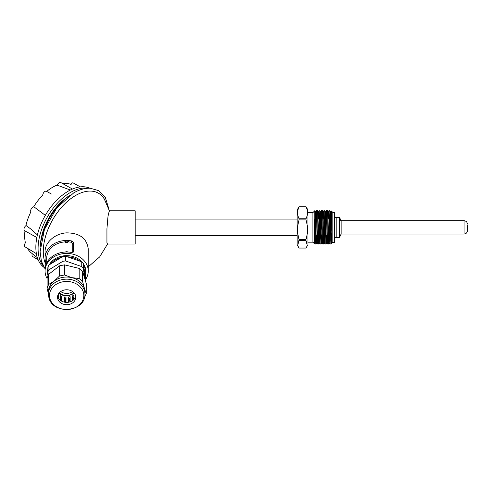 <?xml version="1.0" encoding="UTF-8"?>
<svg xmlns="http://www.w3.org/2000/svg" width="492" height="492" viewBox="0 0 492 492"><rect width="100%" height="100%" fill="white"/><g stroke="black" fill="none" stroke-linecap="round" stroke-linejoin="round"><path stroke-width="0.74" d="M109.575 211.216L104.384 199.162A45.731 26.402 120 0 0 75.614 195.478A45.731 26.402 120 0 0 45.91 264.721M135.171 236.984L135.171 210.785L109.304 210.785L108.019 216.148L106.93 228.798L106.93 242.531L107.41 244.007L135.171 244.007L135.171 236.984M47.097 278.521A21.593 17.632 0 0 1 45.061 271.055A21.593 17.632 0 0 1 66.66 253.423A21.593 17.632 0 0 1 88.252 271.055L88.252 249.044C86.943 238.411 79.747 233.017 66.66 232.864C55.184 233.362 44.766 242.427 45.061 251.873L45.061 258.103A21.593 17.632 0 0 1 71.703 240.963L73.302 242.285L73.265 252.07M73.16 252.242L73.302 251.879L71.703 252.47A21.593 17.632 180 0 0 45.061 269.616L45.061 271.055M46.722 262.833L46.722 258.103A19.932 16.273 0 0 1 64.999 241.886L64.999 241.154A1.661 0.959 0 0 0 66.66 242.113A1.661 0.959 0 0 0 68.32 241.154L68.32 241.886C67.213 243.06 66.106 243.06 64.999 241.886M68.173 196.609A45.756 26.42 120 0 0 40.535 244.481M67.878 252.009A1.661 0.959 0 0 0 67.834 251.984A1.661 0.959 0 0 0 65.436 252.009M64.999 241.154L68.32 241.154M72.791 252.451L72.791 243.577L71.192 242.255L71.703 240.963M68.32 241.886A19.932 16.273 0 0 1 71.192 242.255M88.252 271.055A21.593 17.632 0 0 1 85.43 279.763M46.248 263.86A21.593 17.632 0 0 1 45.061 258.103M27.454 248.294A39.704 22.921 120 0 0 31.303 252.919L37.367 257.697M69.655 195.508A42.65 24.625 120 0 0 40.326 246.314M87.822 188.245A45.811 26.445 120 0 0 61.033 199.518A45.811 26.445 120 0 0 43.118 265.674M89.833 188.215A45.811 26.445 120 0 0 58.806 198.233A45.811 26.445 120 0 0 44.096 267.439M36.845 237.507L24.6 230.711A3.087 1.783 120 0 1 25.523 226A3.087 1.783 120 0 1 26.125 225.539M26.144 225.588L30.732 228.958L37.41 234.881M31.027 212.089A3.087 1.783 120 0 1 32.226 207.612A3.087 1.783 120 0 1 33.936 206.837L45.325 215.355M42.773 195.06A39.704 22.921 120 0 0 33.659 206.849M30.885 211.874A39.704 22.921 120 0 0 25.873 225.705M24.963 230.933A39.704 22.921 120 0 0 25.412 242.827M70.344 190.023L57.238 185.189A3.087 1.783 120 0 1 60.725 182.507L72.447 189.045M70.584 184.291A39.741 22.946 -60 0 1 71.119 184.494L70.866 184.395A39.704 22.921 120 0 0 62.613 183.565M57.312 184.986A39.704 22.921 120 0 0 46.722 191.419M32.275 253.681A3.087 1.783 120 0 0 32.62 256.486L38.161 259.794M80.288 186.886L73.296 182.987A3.087 1.783 120 0 0 70.577 184.248M42.767 195.367A3.087 1.783 -60 0 1 44.052 192.188A3.087 1.783 -60 0 1 46.482 191.29L51.328 193.989M25.523 242.691A3.087 1.783 120 0 0 25.08 246.879L36.365 253.62M315.077 241.793L314.898 243.343L314.074 243.343L312.912 242.175L312.912 212.612L307.93 212.612M316.534 235.699L316.03 243.602C315.612 239.924 315.2 205.502 314.782 211.185M316.903 235.699L316.411 242.956L315.267 211.462L314.739 210.785L314.739 230.662L315.267 243.989L314.812 242.956L314.074 219.58L314.739 230.662M331.184 235.699L330.981 243.602C330.562 239.924 330.15 205.502 329.732 211.185M331.448 243.343L332.844 242.347L332.844 212.446L334.511 212.446L334.511 242.347L332.844 242.347L332.844 212.446L331.374 210.97L331.319 211.314L331.848 232.482L331.848 243.343L331.848 235.871L331.448 243.343L330.427 213.928L330.218 211.462L329.818 210.785L328.988 210.785L328.902 211.185C329.314 205.502 329.732 239.924 330.15 243.602L329.763 242.956L328.828 213.928L328.521 211.831L328.201 219.088M328.988 235.699L328.484 243.602C328.072 239.924 327.654 205.502 327.242 211.185M329.363 235.699L328.871 242.956L327.727 211.462L327.328 210.785L326.479 210.797L326.085 219.088M328.57 244.007L327.74 244.007L327.654 243.602C327.242 239.924 326.823 205.502 326.411 211.185M326.497 235.699L325.993 243.602C325.581 239.924 325.163 205.502 324.751 211.185M326.873 235.699L326.381 242.956L325.237 211.462L324.837 210.785L324.007 210.785L323.601 211.462L323.219 219.088M326.079 244.007L325.249 244.007L325.163 243.602C324.751 239.924 324.333 205.502 323.921 211.185M324.382 235.699L323.988 243.325L323.588 244.007L323.502 243.602C323.09 239.924 322.672 205.502 322.26 211.185M323.988 243.325L322.746 211.462L322.346 210.785L321.51 210.785L321.11 211.462L320.722 219.088M323.588 244.007L322.758 244.007L322.672 243.602C322.26 239.924 321.842 205.502 321.43 211.185M321.891 235.699L321.497 243.325L321.098 244.007L321.012 243.602C320.593 239.924 320.181 205.502 319.763 211.185M321.497 243.325L320.255 211.462L319.849 210.785L319.007 210.797L318.607 219.088M321.098 244.007L320.267 244.007L320.181 243.602C319.763 239.924 319.351 205.502 318.933 211.185M319.025 235.699L318.521 243.602C318.103 239.924 317.691 205.502 317.272 211.185M319.394 235.699L318.902 242.956L317.758 211.462L317.358 210.785L316.51 210.797L316.116 219.088M318.607 244.007L317.777 244.007L317.691 243.602C317.272 239.924 316.86 205.502 316.442 211.185M331.467 243.325L331.067 244.007L330.237 244.007M331.184 219.088L331.184 215.133L331.067 219.088M325.667 235.699L326.952 235.699L325.667 235.699M324.007 235.699L323.798 241.781M323.798 212.993L323.588 219.088M321.516 235.699L321.307 241.781M316.946 219.088L315.661 219.088L316.946 219.088M299.05 240.403L306.012 240.403L307.279 245.514L306.553 247.218L307.93 244.838L307.93 209.949L306.012 206.726L299.05 206.726L297.131 209.949L297.131 244.838L298.509 247.218L297.783 245.514L299.05 239.456C297.156 232.956 297.156 226.437 299.05 219.887L299.05 218.786C297.156 214.832 297.156 210.859 299.05 206.874L299.05 206.726M299.05 206.874L306.012 206.726M306.012 206.874C307.906 210.828 307.906 214.801 306.012 218.786L299.05 218.786M299.05 219.887L306.012 219.887L306.012 218.786M306.012 219.887C307.906 226.388 307.906 232.907 306.012 239.456L299.05 239.456M306.012 240.403L306.012 239.456M314.29 235.699L314.074 243.097L314.074 219.58M331.848 235.871L331.313 242.359M331.184 215.133L331.257 212.667M314.413 235.699L314.074 242.956M306.553 247.218L306.012 248.06L299.05 248.06L298.509 247.218M331.848 232.482L331.319 213.928L331.011 211.831L330.692 219.088M330.027 241.793L329.831 243.325M326.467 243.343L327.358 243.343L326.337 213.928L326.024 211.831L325.71 219.088M325.237 243.989L324.781 242.956L323.601 211.462M322.555 241.793L322.377 243.343L321.479 243.343M322.74 243.989L322.291 242.956L321.11 211.462M320.249 243.989L319.8 242.956L318.865 213.928L318.552 211.831L318.232 219.088M316.497 243.343L317.389 243.343L316.368 213.928L316.061 211.831L315.741 219.088M330.218 211.462L330.027 213.005M325.237 211.462L325.046 213.005M323.619 211.449L322.727 211.449L322.555 213.005M336.171 217.427L336.171 237.359L339.492 237.359L339.492 217.427L341.153 220.748L341.153 234.038L339.492 237.359L339.492 217.427L336.171 217.427C335.765 217.851 335.212 217.298 334.511 215.767M467.4 225.318L467.4 230.717L467.4 225.318M73.984 292.777A9.969 8.136 -0 0 1 62.736 294.745A9.969 8.136 -0 0 1 59.329 292.777M72.601 297.34A13.702 11.187 180 0 0 73.874 296.774M68.659 298.33A13.702 11.187 180 0 0 70.147 298.084M64.477 298.306A13.702 11.187 180 0 0 65.657 298.423M60.559 297.279A13.702 11.187 180 0 0 61.131 297.5M60.559 300.489L60.559 295.741A12.042 9.834 180 0 0 61.918 296.301L61.186 297.476M58.419 298.158L58.419 294.431L58.105 294.616M72.601 300.6L72.601 295.815A12.042 9.834 180 0 0 73.874 295.132L73.874 299.505M68.659 302.211L68.659 296.959A12.042 9.834 180 0 0 70.147 296.676L70.147 301.83M64.477 302.18L64.477 296.934A12.042 9.834 180 0 0 65.989 297.082L65.67 298.232M84.931 279.161L83.345 268.343L81.752 266.609L65.614 260.969L62.976 261.227L48.929 269.813L47.884 271.812L47.884 267.015L48.929 265.022L62.976 256.43L65.614 256.172L81.752 261.812L83.345 263.546L85.43 277.777L85.43 280.852M47.884 271.812L48.339 274.905M83.345 268.343L83.345 263.546M81.752 266.609L81.752 261.812M65.614 260.969L65.614 256.172M48.929 269.813L48.929 265.022M62.976 261.227L62.976 256.43M65.989 302.371L65.989 297.082M61.918 301.313L61.918 296.301M74.36 267.23L68.105 265.723M75.54 295.483A9.139 7.46 180 0 0 65.577 289.825A9.139 7.46 180 0 0 57.521 297.236A9.139 7.46 180 0 0 57.779 298.982A9.139 7.46 180 0 0 67.736 304.64A9.139 7.46 180 0 0 75.793 297.236A9.139 7.46 180 0 0 75.54 295.483M57.632 296.086A9.139 7.46 180 0 0 57.779 296.682A9.139 7.46 180 0 0 67.029 302.389A9.139 7.46 180 0 0 75.682 296.086M64.47 274.985L59.624 275.938L54.065 281.147A18.272 14.92 180 0 0 48.388 291.959L48.388 294.068A18.272 14.92 180 0 1 64.501 279.259A18.272 14.92 180 0 1 84.421 290.569A18.272 14.92 180 0 1 84.931 294.068L84.931 291.959A18.272 14.92 180 0 0 84.421 288.46L82.619 281.479L82.619 271.344L86.223 283.521L86.223 293.656L84.421 288.46A18.272 14.92 180 0 0 71.826 277.648L64.47 274.985L64.47 264.85L79.187 268.392L82.619 271.344M60.559 299.929L61.131 300.126M64.477 300.876L65.657 300.999M68.659 300.969L70.147 300.784M72.601 300.194L73.48 299.899M60.559 298.201L61.131 298.398M64.477 299.154L65.657 299.271M68.659 299.247L70.147 299.056M72.601 298.472L73.874 298.017M64.477 301.836L65.657 301.953M68.659 301.928L70.147 301.744M82.619 281.479L79.187 278.527L71.826 277.648A18.272 14.92 180 0 0 54.065 281.147L48.505 284.573L47.097 288.478L48.388 293.663M47.097 288.478L47.097 278.343L48.505 274.438L59.624 265.803L64.47 264.85M84.31 298.097L86.223 293.656M79.187 278.527L79.187 268.392M59.624 275.938L59.624 265.803M48.505 284.573L48.505 274.438M60.559 298.527L61.131 298.749M64.477 299.597L65.657 299.733M68.659 299.702L70.147 299.493M72.601 298.828L73.874 298.306M60.559 297.568L61.131 297.789M64.477 298.638L65.657 298.773M68.659 298.742L70.147 298.533M72.601 297.869L73.874 297.346M60.559 299.296L61.131 299.517M64.477 300.366L65.657 300.501M68.659 300.471L70.147 300.255M72.601 299.591L73.874 299.075M60.756 291.541A8.721 7.122 180 0 0 72.564 291.541M61.383 257.402A19.102 15.596 180 0 0 50.522 264.044M47.884 269.511A19.102 15.596 180 0 0 47.552 272.396A19.102 15.596 180 0 0 48.013 275.797M83.013 263.189A19.102 15.596 180 0 0 65.202 255.692A19.102 15.596 180 0 0 49.249 264.825M47.884 268.361A19.102 15.596 180 0 0 47.552 271.246L47.552 272.396M85.196 276.166A19.102 15.596 180 0 0 85.762 272.396A19.102 15.596 180 0 0 83.585 265.163M79.925 261.172A19.102 15.596 180 0 0 67.447 256.812M85.762 272.396L85.762 271.246A19.102 15.596 180 0 0 83.363 263.681M72.791 243.577L73.302 242.285M339.511 220.748L464.079 220.748L464.079 234.038C466.096 233.841 467.203 232.734 467.4 230.717M61.186 300.907L61.186 297.168M65.67 302.346L65.67 298.097M49.95 298.779A17.183 14.034 180 0 0 70.688 309.13A17.183 14.034 180 0 0 83.363 292.199A17.183 14.034 180 0 0 62.625 281.848A17.183 14.034 180 0 0 49.95 298.779M45.079 268.884L41.414 261.264L40.086 251.732L44.409 229.524L56.703 208.005L73.695 192.895C79.476 189.568 84.999 188.012 90.276 188.233L98.541 190.601L105.393 197.679L108.695 208.423M107.564 244.007L99.661 256.91L88.252 266.842M331.848 235.699L331.042 235.699L331.848 235.699M329.443 235.699L328.551 235.699L329.443 235.699M324.462 235.699L323.57 235.699L324.462 235.699M321.971 235.699L321.079 235.699L321.971 235.699M319.48 235.699L318.195 235.699L319.48 235.699M316.989 235.699L316.092 235.699L316.989 235.699M314.868 235.699L314.074 235.699L314.868 235.699M297.131 235.699L135.171 235.699M331.503 219.088L330.237 219.088L331.503 219.088M326.522 219.088L325.624 219.088L326.522 219.088M324.031 219.088L322.758 219.088L324.031 219.088M321.534 219.088L320.643 219.088L321.534 219.088M319.044 219.088L318.152 219.088L319.044 219.088M297.131 219.088L135.171 219.088M316.116 244.007L315.286 244.007M312.912 212.612L314.739 210.785M312.912 242.175L307.93 242.175M331.098 211.449L330.2 211.449M329.849 243.343L328.957 243.343M328.607 211.449L327.709 211.449M326.11 211.449L325.218 211.449M324.868 243.343L323.97 243.343M321.128 211.449L320.237 211.449M319.886 243.343L318.988 243.343M318.638 211.449L317.746 211.449M316.147 211.449L315.249 211.449M328.976 243.325L328.588 243.989M326.479 243.325L326.098 243.989M319.007 243.325L318.625 243.989M316.516 243.325L316.128 243.989M328.97 210.797L328.588 211.462M327.727 243.989L327.34 243.325M326.479 210.797L326.098 211.462M319.007 210.797L318.619 211.462M317.758 243.989L317.377 243.325M316.51 210.797L316.128 211.462M331.079 211.462L331.362 210.97M336.171 237.359C335.765 236.935 335.212 237.495 334.511 239.02M339.492 234.038L464.079 234.038M464.079 220.748C466.096 220.945 467.203 222.052 467.4 224.069M58.868 293.337L62.22 295.126L68.622 295.729L74.446 293.337M61.131 300.87L61.131 297.322M65.657 302.346L65.657 298.164M84.931 294.068C85.749 311.977 53.093 315.194 48.936 297.875L48.388 294.068"/></g></svg>
